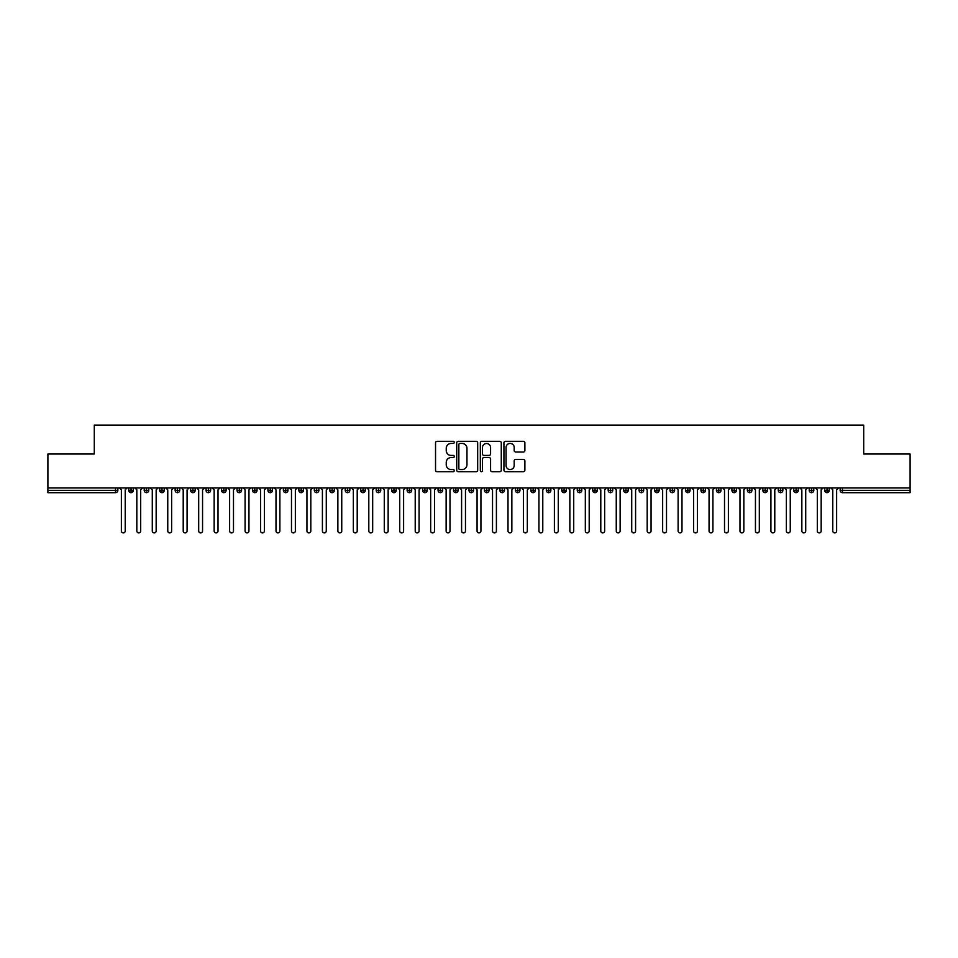 <?xml version="1.0" encoding="UTF-8"?>
<svg xmlns="http://www.w3.org/2000/svg" width="958" height="958" viewBox="0 0 958 958"><rect width="100%" height="100%" fill="white"/><g stroke="black" fill="none" stroke-linecap="round" stroke-linejoin="round"><path stroke-width="1.44" d="M454.26 442.38A1.066 1.066 0 0 0 453.194 441.315L437.064 441.315A1.521 1.521 0 0 0 435.543 442.836L435.543 470.162A1.521 1.521 0 0 0 437.064 471.683L453.194 471.683A1.066 1.066 0 0 0 454.26 470.618A1.066 1.066 0 0 0 453.194 469.552L451.11 469.552A4.862 4.862 0 0 1 446.248 464.69L446.248 462.415A4.862 4.862 0 0 1 451.11 457.565L453.194 457.565A1.066 1.066 0 0 0 454.26 456.499A1.066 1.066 0 0 0 453.194 455.433L451.11 455.433A4.862 4.862 0 0 1 446.248 450.583L446.248 448.296A4.862 4.862 0 0 1 451.11 443.446L453.194 443.446A1.066 1.066 0 0 0 454.26 442.38M523.367 452.02A1.521 1.521 0 0 0 524.888 450.5L524.888 442.836A1.521 1.521 0 0 0 523.367 441.315L505.453 441.315A1.521 1.521 0 0 0 503.932 442.836L503.932 470.162A1.521 1.521 0 0 0 505.453 471.683L523.367 471.683A1.521 1.521 0 0 0 524.888 470.162L524.888 460.906A1.521 1.521 0 0 0 523.367 459.385L515.703 459.385A1.521 1.521 0 0 0 514.183 460.906L514.183 465.492A4.06 4.06 0 0 1 510.123 469.552A4.06 4.06 0 0 1 506.064 465.492L506.064 447.506A4.06 4.06 0 0 1 510.123 443.446A4.06 4.06 0 0 1 514.183 447.506L514.183 450.5A1.521 1.521 0 0 0 515.703 452.02L523.367 452.02M47.9 487.897L910.1 487.897L910.1 454.02L863.709 454.02L863.709 425.101L94.291 425.101L94.291 454.02L47.9 454.02L47.9 490.364L115.523 490.364L115.523 487.897M477.671 442.836A1.521 1.521 0 0 0 476.15 441.315L458.235 441.315A1.521 1.521 0 0 0 456.726 442.836L456.726 470.162A1.521 1.521 0 0 0 458.235 471.683L476.15 471.683A1.521 1.521 0 0 0 477.671 470.162L477.671 442.836M481.85 441.315L499.765 441.315A1.521 1.521 0 0 1 501.274 442.836L501.274 470.162A1.521 1.521 0 0 1 499.765 471.683L492.089 471.683A1.521 1.521 0 0 1 490.58 470.162L490.58 459.074A1.521 1.521 0 0 0 489.059 457.565L483.97 457.565A1.521 1.521 0 0 0 482.449 459.074L482.449 470.618A1.066 1.066 0 0 1 481.395 471.683A1.066 1.066 0 0 1 480.329 470.618L480.329 442.836A1.521 1.521 0 0 1 481.85 441.315M117.846 490.364L115.523 490.364L115.523 492.687A2.323 2.323 0 0 0 117.846 490.364L117.846 487.897L117.846 490.364A2.323 2.323 0 0 1 115.523 492.687L47.9 492.687L47.9 490.364M910.1 487.897L910.1 492.687L842.477 492.687A2.323 2.323 0 0 1 840.154 490.364L840.154 487.897M131.066 487.897L131.066 492.687A2.323 2.323 0 0 1 128.743 490.364L128.743 487.897M133.306 487.897L133.306 490.364A2.323 2.323 0 0 1 131.066 492.687A2.323 2.323 0 0 0 133.306 490.364L128.743 490.364A2.323 2.323 0 0 0 131.066 492.687M146.526 487.897L146.526 492.687A2.323 2.323 0 0 1 144.215 490.364L144.215 487.897L144.215 490.364A2.323 2.323 0 0 0 146.526 492.687A2.323 2.323 0 0 0 148.777 490.364L148.777 487.897M161.998 487.897L161.998 492.687A2.323 2.323 0 0 1 159.675 490.364L159.675 487.897L159.675 490.364A2.323 2.323 0 0 0 161.998 492.687A2.323 2.323 0 0 0 164.237 490.364L164.237 487.897M177.458 487.897L177.458 492.687A2.323 2.323 0 0 1 175.146 490.364L175.146 487.897L175.146 490.364A2.323 2.323 0 0 0 177.458 492.687A2.323 2.323 0 0 0 179.709 490.364L179.709 487.897M192.929 487.897L192.929 492.687A2.323 2.323 0 0 1 190.606 490.364L190.606 487.897L190.606 490.364A2.323 2.323 0 0 0 192.929 492.687A2.323 2.323 0 0 0 195.169 490.364L195.169 487.897M208.389 487.897L208.389 492.687A2.323 2.323 0 0 1 206.078 490.364L206.078 487.897L206.078 490.364A2.323 2.323 0 0 0 208.389 492.687A2.323 2.323 0 0 0 210.64 490.364L210.64 487.897M223.861 487.897L223.861 492.687A2.323 2.323 0 0 1 221.537 490.364L221.537 487.897L221.537 490.364A2.323 2.323 0 0 0 223.861 492.687A2.323 2.323 0 0 0 226.1 490.364L226.1 487.897M239.32 487.897L239.32 492.687A2.323 2.323 0 0 1 237.009 490.364L237.009 487.897L237.009 490.364A2.323 2.323 0 0 0 239.32 492.687A2.323 2.323 0 0 0 241.572 490.364L241.572 487.897M254.792 487.897L254.792 492.687A2.323 2.323 0 0 1 252.469 490.364L252.469 487.897L252.469 490.364A2.323 2.323 0 0 0 254.792 492.687A2.323 2.323 0 0 0 257.031 490.364L257.031 487.897M270.252 487.897L270.252 492.687A2.323 2.323 0 0 1 267.941 490.364L267.941 487.897L267.941 490.364A2.323 2.323 0 0 0 270.252 492.687A2.323 2.323 0 0 0 272.503 490.364L272.503 487.897M285.724 487.897L285.724 492.687A2.323 2.323 0 0 1 283.4 490.364L283.4 487.897L283.4 490.364A2.323 2.323 0 0 0 285.724 492.687A2.323 2.323 0 0 0 287.963 490.364L287.963 487.897M301.183 487.897L301.183 492.687A2.323 2.323 0 0 1 298.86 490.364L298.86 487.897L298.86 490.364A2.323 2.323 0 0 0 301.183 492.687A2.323 2.323 0 0 0 303.423 490.364L303.423 487.897M316.655 487.897L316.655 492.687A2.323 2.323 0 0 1 314.332 490.364A2.323 2.323 0 0 0 316.655 492.687A2.323 2.323 0 0 1 314.332 490.364L314.332 487.897M318.894 487.897L318.894 490.364A2.323 2.323 0 0 1 316.655 492.687A2.323 2.323 0 0 0 318.894 490.364L314.332 490.364M332.115 492.687A2.323 2.323 0 0 1 329.791 490.364L329.791 487.897L329.791 490.364A2.323 2.323 0 0 0 332.115 492.687A2.323 2.323 0 0 0 334.354 490.364L334.354 487.897L334.354 490.364A2.323 2.323 0 0 1 332.115 492.687L332.115 490.364L334.354 490.364M347.586 487.897L347.586 492.687A2.323 2.323 0 0 1 345.263 490.364L345.263 487.897L345.263 490.364A2.323 2.323 0 0 0 347.586 492.687A2.323 2.323 0 0 0 349.826 490.364L349.826 487.897M363.046 487.897L363.046 492.687A2.323 2.323 0 0 1 360.723 490.364L360.723 487.897L360.723 490.364A2.323 2.323 0 0 0 363.046 492.687A2.323 2.323 0 0 0 365.285 490.364L365.285 487.897M378.518 487.897L378.518 490.364L376.195 490.364L376.195 487.897L376.195 490.364A2.323 2.323 0 0 0 378.518 492.687A2.323 2.323 0 0 0 380.757 490.364L380.757 487.897L380.757 490.364A2.323 2.323 0 0 1 378.518 492.687A2.323 2.323 0 0 1 376.195 490.364A2.323 2.323 0 0 0 378.518 492.687L378.518 490.364L380.757 490.364M393.978 487.897L393.978 492.687A2.323 2.323 0 0 1 391.654 490.364L391.654 487.897L391.654 490.364A2.323 2.323 0 0 0 393.978 492.687A2.323 2.323 0 0 0 396.217 490.364L396.217 487.897M409.449 487.897L409.449 492.687A2.323 2.323 0 0 1 407.126 490.364L407.126 487.897L407.126 490.364A2.323 2.323 0 0 0 409.449 492.687A2.323 2.323 0 0 0 411.689 490.364L411.689 487.897M424.909 487.897L424.909 492.687A2.323 2.323 0 0 1 422.586 490.364L422.586 487.897L422.586 490.364A2.323 2.323 0 0 0 424.909 492.687A2.323 2.323 0 0 0 427.148 490.364L427.148 487.897M440.381 487.897L440.381 492.687A2.323 2.323 0 0 1 438.057 490.364L438.057 487.897M442.62 487.897L442.62 490.364A2.323 2.323 0 0 1 440.381 492.687A2.323 2.323 0 0 0 442.62 490.364L438.057 490.364A2.323 2.323 0 0 0 440.381 492.687M455.84 487.897L455.84 492.687A2.323 2.323 0 0 1 453.517 490.364L453.517 487.897L453.517 490.364A2.323 2.323 0 0 0 455.84 492.687A2.323 2.323 0 0 0 458.08 490.364L458.08 487.897M471.3 487.897L471.3 492.687A2.323 2.323 0 0 1 468.989 490.364L468.989 487.897M473.551 487.897L473.551 490.364A2.323 2.323 0 0 1 471.3 492.687A2.323 2.323 0 0 0 473.551 490.364L468.989 490.364A2.323 2.323 0 0 0 471.3 492.687M486.772 487.897L486.772 492.687A2.323 2.323 0 0 1 484.449 490.364L484.449 487.897M489.011 487.897L489.011 490.364A2.323 2.323 0 0 1 486.772 492.687A2.323 2.323 0 0 0 489.011 490.364L484.449 490.364A2.323 2.323 0 0 0 486.772 492.687M502.231 487.897L502.231 492.687A2.323 2.323 0 0 1 499.92 490.364A2.323 2.323 0 0 0 502.231 492.687A2.323 2.323 0 0 1 499.92 490.364L499.92 487.897M504.483 487.897L504.483 490.364L504.483 487.897M517.703 487.897L517.703 492.687A2.323 2.323 0 0 1 515.38 490.364L515.38 487.897M519.943 487.897L519.943 490.364A2.323 2.323 0 0 1 517.703 492.687A2.323 2.323 0 0 0 519.943 490.364L515.38 490.364A2.323 2.323 0 0 0 517.703 492.687M533.163 487.897L533.163 492.687A2.323 2.323 0 0 1 530.852 490.364L530.852 487.897M535.414 487.897L535.414 490.364A2.323 2.323 0 0 1 533.163 492.687A2.323 2.323 0 0 0 535.414 490.364L530.852 490.364A2.323 2.323 0 0 0 533.163 492.687M548.635 487.897L548.635 492.687A2.323 2.323 0 0 1 546.311 490.364L546.311 487.897M550.874 487.897L550.874 490.364A2.323 2.323 0 0 1 548.635 492.687A2.323 2.323 0 0 0 550.874 490.364L546.311 490.364A2.323 2.323 0 0 0 548.635 492.687M564.094 487.897L564.094 492.687A2.323 2.323 0 0 1 561.783 490.364L561.783 487.897M566.346 487.897L566.346 490.364A2.323 2.323 0 0 1 564.094 492.687A2.323 2.323 0 0 0 566.346 490.364L561.783 490.364A2.323 2.323 0 0 0 564.094 492.687M579.566 487.897L579.566 492.687A2.323 2.323 0 0 1 577.243 490.364L577.243 487.897M581.805 487.897L581.805 490.364L581.805 487.897M595.026 487.897L595.026 492.687A2.323 2.323 0 0 1 592.715 490.364L592.715 487.897M597.277 487.897L597.277 490.364A2.323 2.323 0 0 1 595.026 492.687A2.323 2.323 0 0 0 597.277 490.364L592.715 490.364A2.323 2.323 0 0 0 595.026 492.687M610.497 487.897L610.497 492.687A2.323 2.323 0 0 1 608.174 490.364L608.174 487.897L608.174 490.364A2.323 2.323 0 0 0 610.497 492.687A2.323 2.323 0 0 0 612.737 490.364L612.737 487.897M625.957 487.897L625.957 492.687A2.323 2.323 0 0 1 623.646 490.364L623.646 487.897M628.209 487.897L628.209 490.364L628.209 487.897M641.429 487.897L641.429 492.687A2.323 2.323 0 0 1 639.106 490.364A2.323 2.323 0 0 0 641.429 492.687A2.323 2.323 0 0 1 639.106 490.364L639.106 487.897M643.668 487.897L643.668 490.364L643.668 487.897M656.889 487.897L656.889 492.687A2.323 2.323 0 0 1 654.577 490.364L654.577 487.897L654.577 490.364A2.323 2.323 0 0 0 656.889 492.687A2.323 2.323 0 0 0 659.14 490.364L659.14 487.897M672.36 487.897L672.36 492.687A2.323 2.323 0 0 1 670.037 490.364A2.323 2.323 0 0 0 672.36 492.687A2.323 2.323 0 0 1 670.037 490.364L670.037 487.897M674.6 487.897L674.6 490.364A2.323 2.323 0 0 1 672.36 492.687A2.323 2.323 0 0 0 674.6 490.364L670.037 490.364M687.82 487.897L687.82 492.687A2.323 2.323 0 0 1 685.497 490.364L685.497 487.897L685.497 490.364A2.323 2.323 0 0 0 687.82 492.687A2.323 2.323 0 0 0 690.059 490.364L690.059 487.897M703.292 487.897L703.292 492.687A2.323 2.323 0 0 1 700.969 490.364L700.969 487.897M705.531 487.897L705.531 490.364L705.531 487.897M718.751 487.897L718.751 492.687A2.323 2.323 0 0 1 716.428 490.364A2.323 2.323 0 0 0 718.751 492.687A2.323 2.323 0 0 1 716.428 490.364L716.428 487.897M720.991 487.897L720.991 490.364L720.991 487.897M734.223 487.897L734.223 492.687A2.323 2.323 0 0 1 731.9 490.364L731.9 487.897M736.462 487.897L736.462 490.364L736.462 487.897M749.683 487.897L749.683 492.687A2.323 2.323 0 0 1 747.36 490.364L747.36 487.897M751.922 487.897L751.922 490.364A2.323 2.323 0 0 1 749.683 492.687A2.323 2.323 0 0 0 751.922 490.364L747.36 490.364A2.323 2.323 0 0 0 749.683 492.687M765.155 487.897L765.155 492.687A2.323 2.323 0 0 1 762.831 490.364A2.323 2.323 0 0 0 765.155 492.687A2.323 2.323 0 0 1 762.831 490.364L762.831 487.897M767.394 487.897L767.394 490.364A2.323 2.323 0 0 1 765.155 492.687A2.323 2.323 0 0 0 767.394 490.364L762.831 490.364M780.614 487.897L780.614 492.687A2.323 2.323 0 0 1 778.291 490.364A2.323 2.323 0 0 0 780.614 492.687A2.323 2.323 0 0 1 778.291 490.364L778.291 487.897M782.854 487.897L782.854 490.364L782.854 487.897M796.086 487.897L796.086 492.687A2.323 2.323 0 0 1 793.763 490.364L793.763 487.897L793.763 490.364A2.323 2.323 0 0 0 796.086 492.687A2.323 2.323 0 0 0 798.325 490.364L798.325 487.897M811.546 487.897L811.546 492.687A2.323 2.323 0 0 1 809.223 490.364A2.323 2.323 0 0 0 811.546 492.687A2.323 2.323 0 0 1 809.223 490.364L809.223 487.897M813.785 487.897L813.785 490.364A2.323 2.323 0 0 1 811.546 492.687A2.323 2.323 0 0 0 813.785 490.364L809.223 490.364M827.017 487.897L827.017 492.687A2.323 2.323 0 0 1 824.694 490.364A2.323 2.323 0 0 0 827.017 492.687A2.323 2.323 0 0 1 824.694 490.364L824.694 487.897M829.257 487.897L829.257 490.364L829.257 487.897M332.115 487.897L332.115 490.364L329.791 490.364M502.231 492.687A2.323 2.323 0 0 0 504.483 490.364A2.323 2.323 0 0 1 502.231 492.687M579.566 492.687A2.323 2.323 0 0 0 581.805 490.364A2.323 2.323 0 0 1 579.566 492.687A2.323 2.323 0 0 1 577.243 490.364L581.805 490.364M625.957 492.687A2.323 2.323 0 0 0 628.209 490.364A2.323 2.323 0 0 1 625.957 492.687A2.323 2.323 0 0 1 623.646 490.364L628.209 490.364M641.429 492.687A2.323 2.323 0 0 0 643.668 490.364A2.323 2.323 0 0 1 641.429 492.687M703.292 492.687A2.323 2.323 0 0 0 705.531 490.364A2.323 2.323 0 0 1 703.292 492.687A2.323 2.323 0 0 1 700.969 490.364L705.531 490.364M718.751 492.687A2.323 2.323 0 0 0 720.991 490.364A2.323 2.323 0 0 1 718.751 492.687M734.223 492.687A2.323 2.323 0 0 0 736.462 490.364A2.323 2.323 0 0 1 734.223 492.687A2.323 2.323 0 0 1 731.9 490.364L736.462 490.364M780.614 492.687A2.323 2.323 0 0 0 782.854 490.364A2.323 2.323 0 0 1 780.614 492.687M827.017 492.687A2.323 2.323 0 0 0 829.257 490.364A2.323 2.323 0 0 1 827.017 492.687M459.912 443.446A1.066 1.066 0 0 0 458.846 444.5L458.846 468.486A1.066 1.066 0 0 0 459.912 469.552L462.115 469.552A4.862 4.862 0 0 0 466.965 464.69L466.965 448.296A4.862 4.862 0 0 0 462.115 443.446L459.912 443.446M490.58 447.578A4.06 4.06 0 0 0 486.508 443.518A4.06 4.06 0 0 0 482.449 447.578L482.449 453.912A1.521 1.521 0 0 0 483.97 455.433L489.059 455.433A1.521 1.521 0 0 0 490.58 453.912L490.58 447.578M121.367 530.96L121.367 489.825L121.367 530.96A1.928 1.928 0 0 0 123.295 532.899A1.928 1.928 0 0 0 125.223 530.96L125.223 489.825L125.223 530.96M127.163 487.897L125.223 489.825M121.367 489.825L119.427 487.897M136.826 530.96L136.826 489.825L136.826 530.96A1.928 1.928 0 0 0 138.754 532.899A1.928 1.928 0 0 0 140.694 530.96L140.694 489.825L140.694 530.96M152.286 530.96L152.286 489.825L152.286 530.96A1.928 1.928 0 0 0 154.226 532.899A1.928 1.928 0 0 0 156.154 530.96L156.154 489.825L156.154 530.96M167.758 530.96L167.758 489.825L167.758 530.96A1.928 1.928 0 0 0 169.686 532.899A1.928 1.928 0 0 0 171.626 530.96L171.626 489.825L171.626 530.96M183.218 530.96L183.218 489.825L183.218 530.96A1.928 1.928 0 0 0 185.157 532.899A1.928 1.928 0 0 0 187.085 530.96L187.085 489.825L187.085 530.96M142.622 487.897L140.694 489.825M136.826 489.825L134.898 487.897M158.094 487.897L156.154 489.825M152.286 489.825L150.358 487.897M173.554 487.897L171.626 489.825M167.758 489.825L165.83 487.897M189.025 487.897L187.085 489.825M183.218 489.825L181.29 487.897M198.689 530.96L198.689 489.825L198.689 530.96A1.928 1.928 0 0 0 200.617 532.899A1.928 1.928 0 0 0 202.557 530.96L202.557 489.825L202.557 530.96M204.485 487.897L202.557 489.825M198.689 489.825L196.749 487.897M214.149 530.96L214.149 489.825L214.149 530.96A1.928 1.928 0 0 0 216.089 532.899A1.928 1.928 0 0 0 218.017 530.96L218.017 489.825L218.017 530.96M229.621 530.96L229.621 489.825L229.621 530.96A1.928 1.928 0 0 0 231.549 532.899A1.928 1.928 0 0 0 233.489 530.96L233.489 489.825L233.489 530.96M245.08 530.96L245.08 489.825L245.08 530.96A1.928 1.928 0 0 0 247.02 532.899A1.928 1.928 0 0 0 248.948 530.96L248.948 489.825L248.948 530.96M260.552 530.96L260.552 489.825L260.552 530.96A1.928 1.928 0 0 0 262.48 532.899A1.928 1.928 0 0 0 264.42 530.96L264.42 489.825L264.42 530.96M219.957 487.897L218.017 489.825M214.149 489.825L212.221 487.897M235.417 487.897L233.489 489.825M229.621 489.825L227.681 487.897M250.888 487.897L248.948 489.825M245.08 489.825L243.152 487.897M266.348 487.897L264.42 489.825M260.552 489.825L258.612 487.897M276.012 530.96L276.012 489.825L276.012 530.96A1.928 1.928 0 0 0 277.952 532.899A1.928 1.928 0 0 0 279.88 530.96L279.88 489.825L279.88 530.96M291.483 530.96L291.483 489.825L291.483 530.96A1.928 1.928 0 0 0 293.411 532.899A1.928 1.928 0 0 0 295.351 530.96L295.351 489.825L295.351 530.96M306.943 530.96L306.943 489.825L306.943 530.96A1.928 1.928 0 0 0 308.883 532.899A1.928 1.928 0 0 0 310.811 530.96L310.811 489.825L310.811 530.96M322.415 530.96L322.415 489.825L322.415 530.96A1.928 1.928 0 0 0 324.343 532.899A1.928 1.928 0 0 0 326.283 530.96L326.283 489.825L326.283 530.96M337.875 530.96L337.875 489.825L337.875 530.96A1.928 1.928 0 0 0 339.815 532.899A1.928 1.928 0 0 0 341.743 530.96L341.743 489.825L341.743 530.96M281.82 487.897L279.88 489.825M276.012 489.825L274.084 487.897M297.279 487.897L295.351 489.825M291.483 489.825L289.544 487.897M312.751 487.897L310.811 489.825M306.943 489.825L305.015 487.897M328.211 487.897L326.283 489.825M322.415 489.825L320.475 487.897M343.683 487.897L341.743 489.825M337.875 489.825L335.947 487.897M353.346 530.96L353.346 489.825L353.346 530.96A1.928 1.928 0 0 0 355.274 532.899A1.928 1.928 0 0 0 357.214 530.96L357.214 489.825L357.214 530.96M359.142 487.897L357.214 489.825M353.346 489.825L351.406 487.897M368.806 530.96L368.806 489.825L368.806 530.96A1.928 1.928 0 0 0 370.746 532.899A1.928 1.928 0 0 0 372.674 530.96L372.674 489.825L372.674 530.96M374.614 487.897L372.674 489.825M368.806 489.825L366.878 487.897M384.278 530.96L384.278 489.825L384.278 530.96A1.928 1.928 0 0 0 386.206 532.899A1.928 1.928 0 0 0 388.146 530.96L388.146 489.825L388.146 530.96M390.074 487.897L388.146 489.825M384.278 489.825L382.338 487.897M399.737 530.96L399.737 489.825L399.737 530.96A1.928 1.928 0 0 0 401.677 532.899A1.928 1.928 0 0 0 403.605 530.96L403.605 489.825L403.605 530.96M405.533 487.897L403.605 489.825M399.737 489.825L397.81 487.897M415.209 530.96L415.209 489.825L415.209 530.96A1.928 1.928 0 0 0 417.137 532.899A1.928 1.928 0 0 0 419.077 530.96L419.077 489.825L419.077 530.96M421.005 487.897L419.077 489.825M415.209 489.825L413.269 487.897M430.669 530.96L430.669 489.825L430.669 530.96A1.928 1.928 0 0 0 432.609 532.899A1.928 1.928 0 0 0 434.537 530.96L434.537 489.825L434.537 530.96M436.465 487.897L434.537 489.825M430.669 489.825L428.741 487.897M446.141 530.96L446.141 489.825L446.141 530.96A1.928 1.928 0 0 0 448.069 532.899A1.928 1.928 0 0 0 449.997 530.96L449.997 489.825L449.997 530.96M451.936 487.897L449.997 489.825M446.141 489.825L444.201 487.897M461.6 530.96L461.6 489.825L461.6 530.96A1.928 1.928 0 0 0 463.54 532.899A1.928 1.928 0 0 0 465.468 530.96L465.468 489.825L465.468 530.96M467.396 487.897L465.468 489.825M461.6 489.825L459.672 487.897M477.072 530.96L477.072 489.825L477.072 530.96A1.928 1.928 0 0 0 479 532.899A1.928 1.928 0 0 0 480.928 530.96L480.928 489.825L480.928 530.96M482.868 487.897L480.928 489.825M477.072 489.825L475.132 487.897M492.532 530.96L492.532 489.825L492.532 530.96A1.928 1.928 0 0 0 494.46 532.899A1.928 1.928 0 0 0 496.4 530.96L496.4 489.825L496.4 530.96M498.328 487.897L496.4 489.825M492.532 489.825L490.604 487.897M508.003 530.96L508.003 489.825L508.003 530.96A1.928 1.928 0 0 0 509.931 532.899A1.928 1.928 0 0 0 511.859 530.96L511.859 489.825L511.859 530.96M513.799 487.897L511.859 489.825M508.003 489.825L506.064 487.897M523.463 530.96L523.463 489.825L523.463 530.96A1.928 1.928 0 0 0 525.391 532.899A1.928 1.928 0 0 0 527.331 530.96L527.331 489.825L527.331 530.96M529.259 487.897L527.331 489.825M523.463 489.825L521.535 487.897M538.923 530.96L538.923 489.825L538.923 530.96A1.928 1.928 0 0 0 540.863 532.899A1.928 1.928 0 0 0 542.791 530.96L542.791 489.825L542.791 530.96M544.731 487.897L542.791 489.825M538.923 489.825L536.995 487.897M554.395 530.96L554.395 489.825L554.395 530.96A1.928 1.928 0 0 0 556.323 532.899A1.928 1.928 0 0 0 558.263 530.96L558.263 489.825L558.263 530.96M560.191 487.897L558.263 489.825M554.395 489.825L552.467 487.897M569.854 530.96L569.854 489.825L569.854 530.96A1.928 1.928 0 0 0 571.794 532.899A1.928 1.928 0 0 0 573.722 530.96L573.722 489.825L573.722 530.96M575.662 487.897L573.722 489.825M569.854 489.825L567.926 487.897M585.326 530.96L585.326 489.825L585.326 530.96A1.928 1.928 0 0 0 587.254 532.899A1.928 1.928 0 0 0 589.194 530.96L589.194 489.825L589.194 530.96M591.122 487.897L589.194 489.825M585.326 489.825L583.386 487.897M600.786 530.96L600.786 489.825L600.786 530.96A1.928 1.928 0 0 0 602.726 532.899A1.928 1.928 0 0 0 604.654 530.96L604.654 489.825L604.654 530.96M606.594 487.897L604.654 489.825M600.786 489.825L598.858 487.897M616.257 530.96L616.257 489.825L616.257 530.96A1.928 1.928 0 0 0 618.185 532.899A1.928 1.928 0 0 0 620.125 530.96L620.125 489.825L620.125 530.96M622.053 487.897L620.125 489.825M616.257 489.825L614.317 487.897M631.717 530.96L631.717 489.825L631.717 530.96A1.928 1.928 0 0 0 633.657 532.899A1.928 1.928 0 0 0 635.585 530.96L635.585 489.825L635.585 530.96M637.525 487.897L635.585 489.825M631.717 489.825L629.789 487.897M647.189 530.96L647.189 489.825L647.189 530.96A1.928 1.928 0 0 0 649.117 532.899A1.928 1.928 0 0 0 651.057 530.96L651.057 489.825L651.057 530.96M652.985 487.897L651.057 489.825M647.189 489.825L645.249 487.897M662.649 530.96L662.649 489.825L662.649 530.96A1.928 1.928 0 0 0 664.589 532.899A1.928 1.928 0 0 0 666.517 530.96L666.517 489.825L666.517 530.96M668.456 487.897L666.517 489.825M662.649 489.825L660.721 487.897M678.12 530.96L678.12 489.825L678.12 530.96A1.928 1.928 0 0 0 680.048 532.899A1.928 1.928 0 0 0 681.988 530.96L681.988 489.825L681.988 530.96M683.916 487.897L681.988 489.825M678.12 489.825L676.18 487.897M693.58 530.96L693.58 489.825L693.58 530.96A1.928 1.928 0 0 0 695.52 532.899A1.928 1.928 0 0 0 697.448 530.96L697.448 489.825L697.448 530.96M699.388 487.897L697.448 489.825M693.58 489.825L691.652 487.897M709.052 530.96L709.052 489.825L709.052 530.96A1.928 1.928 0 0 0 710.98 532.899A1.928 1.928 0 0 0 712.92 530.96L712.92 489.825L712.92 530.96M714.848 487.897L712.92 489.825M709.052 489.825L707.112 487.897M724.511 530.96L724.511 489.825L724.511 530.96A1.928 1.928 0 0 0 726.451 532.899A1.928 1.928 0 0 0 728.379 530.96L728.379 489.825L728.379 530.96M730.319 487.897L728.379 489.825M724.511 489.825L722.583 487.897M739.983 530.96L739.983 489.825L739.983 530.96A1.928 1.928 0 0 0 741.911 532.899A1.928 1.928 0 0 0 743.851 530.96L743.851 489.825L743.851 530.96M745.779 487.897L743.851 489.825M739.983 489.825L738.043 487.897M755.443 530.96L755.443 489.825L755.443 530.96A1.928 1.928 0 0 0 757.383 532.899A1.928 1.928 0 0 0 759.311 530.96L759.311 489.825L759.311 530.96M761.251 487.897L759.311 489.825M755.443 489.825L753.515 487.897M770.915 530.96L770.915 489.825L770.915 530.96A1.928 1.928 0 0 0 772.843 532.899A1.928 1.928 0 0 0 774.783 530.96L774.783 489.825L774.783 530.96M776.71 487.897L774.783 489.825M770.915 489.825L768.975 487.897M786.374 530.96L786.374 489.825L786.374 530.96A1.928 1.928 0 0 0 788.314 532.899A1.928 1.928 0 0 0 790.242 530.96L790.242 489.825L790.242 530.96M792.17 487.897L790.242 489.825M786.374 489.825L784.446 487.897M801.846 530.96L801.846 489.825L801.846 530.96A1.928 1.928 0 0 0 803.774 532.899A1.928 1.928 0 0 0 805.714 530.96L805.714 489.825L805.714 530.96M807.642 487.897L805.714 489.825M801.846 489.825L799.906 487.897M817.306 530.96L817.306 489.825L817.306 530.96A1.928 1.928 0 0 0 819.246 532.899A1.928 1.928 0 0 0 821.174 530.96L821.174 489.825L821.174 530.96M823.102 487.897L821.174 489.825M817.306 489.825L815.378 487.897M832.777 530.96L832.777 489.825L832.777 530.96A1.928 1.928 0 0 0 834.705 532.899A1.928 1.928 0 0 0 836.633 530.96L836.633 489.825L836.633 530.96M838.573 487.897L836.633 489.825M832.777 489.825L830.837 487.897M842.477 487.897L842.477 490.364L910.1 490.364M842.477 490.364L842.477 492.687A2.323 2.323 0 0 1 840.154 490.364L842.477 490.364M144.215 490.364A2.323 2.323 0 0 0 146.526 492.687A2.323 2.323 0 0 0 148.777 490.364L144.215 490.364M159.675 490.364A2.323 2.323 0 0 0 161.998 492.687A2.323 2.323 0 0 0 164.237 490.364L159.675 490.364M175.146 490.364A2.323 2.323 0 0 0 177.458 492.687A2.323 2.323 0 0 0 179.709 490.364L175.146 490.364M190.606 490.364A2.323 2.323 0 0 0 192.929 492.687A2.323 2.323 0 0 0 195.169 490.364L190.606 490.364M206.078 490.364L210.64 490.364A2.323 2.323 0 0 1 208.389 492.687M221.537 490.364A2.323 2.323 0 0 0 223.861 492.687A2.323 2.323 0 0 0 226.1 490.364L221.537 490.364M237.009 490.364L241.572 490.364A2.323 2.323 0 0 1 239.32 492.687M252.469 490.364A2.323 2.323 0 0 0 254.792 492.687A2.323 2.323 0 0 0 257.031 490.364L252.469 490.364M267.941 490.364A2.323 2.323 0 0 0 270.252 492.687A2.323 2.323 0 0 0 272.503 490.364L267.941 490.364M283.4 490.364A2.323 2.323 0 0 0 285.724 492.687A2.323 2.323 0 0 0 287.963 490.364L283.4 490.364M298.86 490.364A2.323 2.323 0 0 0 301.183 492.687A2.323 2.323 0 0 0 303.423 490.364L298.86 490.364M345.263 490.364L349.826 490.364A2.323 2.323 0 0 1 347.586 492.687M360.723 490.364A2.323 2.323 0 0 0 363.046 492.687A2.323 2.323 0 0 0 365.285 490.364L360.723 490.364M391.654 490.364L396.217 490.364A2.323 2.323 0 0 1 393.978 492.687M407.126 490.364A2.323 2.323 0 0 0 409.449 492.687A2.323 2.323 0 0 0 411.689 490.364L407.126 490.364M422.586 490.364L427.148 490.364A2.323 2.323 0 0 1 424.909 492.687M453.517 490.364L458.08 490.364A2.323 2.323 0 0 1 455.84 492.687M499.92 490.364L504.483 490.364M608.174 490.364L612.737 490.364A2.323 2.323 0 0 1 610.497 492.687M639.106 490.364L643.668 490.364M654.577 490.364A2.323 2.323 0 0 0 656.889 492.687A2.323 2.323 0 0 0 659.14 490.364L654.577 490.364M685.497 490.364L690.059 490.364A2.323 2.323 0 0 1 687.82 492.687M716.428 490.364L720.991 490.364M778.291 490.364L782.854 490.364M793.763 490.364A2.323 2.323 0 0 0 796.086 492.687A2.323 2.323 0 0 0 798.325 490.364L793.763 490.364M824.694 490.364L829.257 490.364"/></g></svg>
